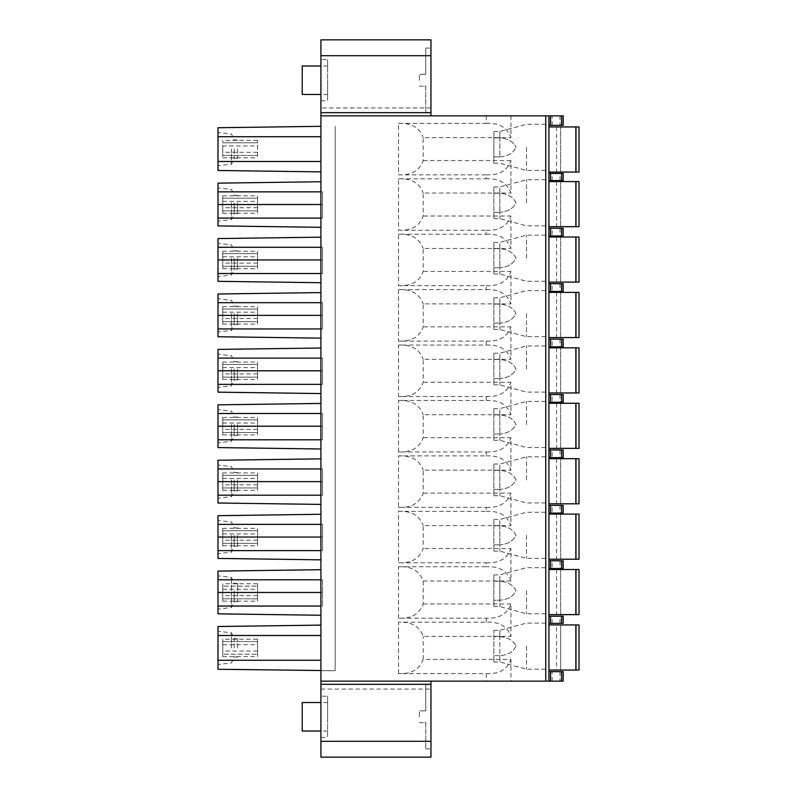 <?xml version="1.0" encoding="UTF-8"?>
<svg xmlns="http://www.w3.org/2000/svg" width="797" height="797" viewBox="0 0 797 797"><rect width="100%" height="100%" fill="white"/><g stroke="black" fill="none" stroke-linecap="round" stroke-linejoin="round"><path stroke-width="0.6" stroke-dasharray="3.98 2.99" d="M320.912 191.848L320.912 181.746L217.989 183.151L217.989 225.9L320.912 227.304L320.912 191.848L322.496 191.848L322.496 218.109L320.912 218.109M320.912 227.304L320.912 237.167L217.989 238.572L217.989 281.321L320.912 282.726L320.912 237.167M320.912 282.726L320.912 292.589L217.989 293.993L217.989 336.742L320.912 338.147L320.912 292.589M320.912 338.147L320.912 348.01L217.989 349.415L217.989 392.164L320.912 393.569L320.912 348.01M320.912 393.569L320.912 403.431L217.989 404.836L217.989 447.585L320.912 448.99L320.912 403.431M320.912 448.99L320.912 458.853L217.989 460.258L217.989 503.007L320.912 504.411L320.912 458.853M320.912 504.411L320.912 514.274L217.989 515.679L217.989 558.428L320.912 559.833L320.912 514.274M320.912 559.833L320.912 579.788L322.496 579.788L322.496 606.049L320.912 606.049L320.912 579.788M320.912 606.049L320.912 625.117L217.989 626.512L217.989 669.271L335.168 670.695L320.912 670.695L320.912 757.15L430.958 757.15L430.958 741.32L320.912 741.32M320.912 670.516L320.912 625.117M320.912 55.68L320.912 39.85L430.958 39.85L430.958 115.854L320.912 115.854L320.912 55.68L430.958 55.68M320.912 126.315L217.989 127.729L217.989 170.488L320.912 171.883L320.912 115.854L548.924 115.854L548.924 681.146L548.924 671.642L548.924 681.146L320.912 681.146L430.958 681.146L430.958 741.32M320.912 171.883L320.912 181.746M320.912 696.189L320.912 737.355L320.912 696.189L327.557 696.189L327.557 737.355L327.557 696.189M320.912 59.645L320.912 100.811L320.912 59.645L327.557 59.645L327.557 100.811L327.557 59.645M320.912 100.811L327.557 100.811M327.557 80.228L327.557 94.474L327.557 80.228M302.222 94.474L302.222 65.982M320.912 737.355L327.557 737.355M327.557 716.772L327.557 702.526L327.557 716.772M302.222 731.018L302.222 702.526M335.168 126.305L335.168 670.695L335.168 126.305M320.912 569.696L217.989 571.1L217.989 613.849L320.912 615.254M222.742 195.823L222.742 213.237L222.742 195.823L257.57 195.823L257.57 213.237L257.57 195.823M222.742 251.244L222.742 268.659L222.742 251.244L257.57 251.244L257.57 268.659L257.57 251.244M222.742 306.656L222.742 324.08L222.742 306.656L257.57 306.656L257.57 324.08L257.57 306.656M222.742 362.077L222.742 379.502L222.742 362.077L257.57 362.077L257.57 379.502L257.57 362.077M222.742 417.498L222.742 434.923L222.742 417.498L257.57 417.498L257.57 434.923L257.57 417.498M222.742 472.92L222.742 490.344L222.742 472.92L257.57 472.92L257.57 490.344L257.57 472.92M222.742 528.341L222.742 545.756L222.742 528.341L257.57 528.341L257.57 545.756L257.57 528.341M222.742 601.177L222.742 583.763L222.742 586.134L257.57 586.134L257.57 601.177L257.57 583.763L257.57 586.134L222.742 586.134L222.742 598.806L257.57 598.806L222.742 598.806L222.742 601.177L257.57 601.177M257.57 639.184L257.57 656.598L257.57 654.227L222.742 654.227L222.742 639.184L222.742 656.598L222.742 654.227L257.57 654.227L257.57 641.555L222.742 641.555L257.57 641.555L257.57 639.184L222.742 639.184M257.57 152.277L222.742 152.277L222.742 155.445L257.57 155.445L222.742 155.445L222.742 157.816L222.742 140.402L222.742 142.773L257.57 142.773L257.57 157.816L257.57 140.402L257.57 142.773L222.742 142.773L222.742 145.941L257.57 145.941M222.742 152.277L222.742 145.941M222.742 198.194L257.57 198.194L222.742 198.194M222.742 210.866L257.57 210.866L222.742 210.866M222.742 253.615L257.57 253.615L222.742 253.615M222.742 266.278L257.57 266.278L222.742 266.278M222.742 309.037L257.57 309.037L222.742 309.037M222.742 321.699L257.57 321.699L222.742 321.699M222.742 364.458L257.57 364.458L222.742 364.458M222.742 377.12L257.57 377.12L222.742 377.12M222.742 419.88L257.57 419.88L222.742 419.88M222.742 432.542L257.57 432.542L222.742 432.542M222.742 475.301L257.57 475.301L222.742 475.301M222.742 487.963L257.57 487.963L222.742 487.963M222.742 530.722L257.57 530.722L222.742 530.722M222.742 543.385L257.57 543.385L222.742 543.385M486.24 115.854L486.24 123.376L398.5 123.376L398.5 174.842L486.24 174.842L486.24 178.797L398.5 178.797L398.5 230.263L486.24 230.263L486.24 234.218L398.5 234.218L398.5 285.675L486.24 285.675L486.24 289.64L398.5 289.64L398.5 341.096L486.24 341.096L486.24 345.061L398.5 345.061L398.5 396.517L486.24 396.517L486.24 400.483L398.5 400.483L398.5 451.939L486.24 451.939L486.24 455.904L398.5 455.904L398.5 507.36L486.24 507.36L486.24 511.325L398.5 511.325L398.5 562.782L486.24 562.782L486.24 566.737L398.5 566.737C411.352 566.149 419.581 570.901 423.187 580.993L423.187 603.957C419.581 614.039 411.352 618.791 398.5 618.203L486.24 618.203C499.091 618.791 507.32 614.039 510.927 603.957L510.927 636.414C507.32 626.322 499.091 621.57 486.24 622.158L398.5 622.158C411.352 621.57 419.581 626.322 423.187 636.414L510.927 636.414M486.24 673.624C499.091 674.212 507.32 669.46 510.927 659.368L423.187 659.368C419.581 669.46 411.352 674.212 398.5 673.624L486.24 673.624L486.24 681.146M398.5 673.624L398.5 622.158M486.24 622.158L486.24 618.203M398.5 618.203L398.5 566.737M486.24 174.842C499.091 175.43 507.32 170.678 510.927 160.586L510.927 193.043C507.32 182.961 499.091 178.209 486.24 178.797M510.927 115.854L510.927 137.632C507.32 127.54 499.091 122.788 486.24 123.376M398.5 174.842C411.352 175.43 419.581 170.678 423.187 160.586L423.187 137.632L510.927 137.632M398.5 230.263C411.352 230.851 419.581 226.099 423.187 216.007L423.187 193.043L510.927 193.043M486.24 234.218C499.091 233.631 507.32 238.383 510.927 248.465L510.927 216.007L423.187 216.007M398.5 285.675C411.352 286.272 419.581 281.52 423.187 271.428L423.187 248.465L510.927 248.465M486.24 289.64C499.091 289.052 507.32 293.794 510.927 303.886L510.927 271.428L423.187 271.428M398.5 341.096C411.352 341.694 419.581 336.942 423.187 326.85L423.187 303.886L510.927 303.886M486.24 345.061C499.091 344.473 507.32 349.216 510.927 359.308L510.927 326.85L423.187 326.85M398.5 396.517C411.352 397.105 419.581 392.363 423.187 382.271L423.187 359.308L510.927 359.308M486.24 400.483C499.091 399.895 507.32 404.637 510.927 414.729L510.927 382.271L423.187 382.271M398.5 451.939C411.352 452.527 419.581 447.784 423.187 437.692L423.187 414.729L510.927 414.729M486.24 455.904C499.091 455.306 507.32 460.058 510.927 470.15L510.927 437.692L423.187 437.692M398.5 507.36C411.352 507.948 419.581 503.206 423.187 493.114L423.187 470.15L510.927 470.15M486.24 511.325C499.091 510.728 507.32 515.48 510.927 525.572L510.927 493.114L423.187 493.114M398.5 562.782C411.352 563.369 419.581 558.617 423.187 548.535L423.187 525.572L510.927 525.572M423.187 580.993L510.927 580.993L510.927 548.535L423.187 548.535M423.187 659.368L423.187 636.414M510.927 659.368L510.927 681.146M548.924 125.358L548.924 115.854L548.924 125.358L563.18 125.358L563.18 115.854L548.924 115.854M548.924 147.365L548.924 170.419L548.924 147.365M548.924 126.942L548.924 172.072L548.924 126.942L579.011 126.942L579.011 172.072L548.924 172.072M548.924 228.281L548.924 236.002L548.924 228.281L552.092 228.281L552.092 236.002L548.924 236.002M548.924 181.567L548.924 226.697L548.924 181.567L579.011 181.567L579.011 226.697L548.924 226.697M548.924 202.787L548.924 179.733L548.924 202.787M548.924 283.702L548.924 291.423L548.924 283.702L552.092 283.702L552.092 291.423L548.924 291.423M548.924 236.988L548.924 282.118L548.924 236.988L579.011 236.988L579.011 282.118L548.924 282.118M548.924 258.208L548.924 235.155L548.924 258.208M548.924 339.123L548.924 346.844L548.924 339.123L552.092 339.123L552.092 346.844L548.924 346.844M548.924 292.409L548.924 337.539L548.924 292.409L579.011 292.409L579.011 337.539L548.924 337.539M548.924 313.629L548.924 336.683L548.924 313.629M548.924 394.545L548.924 402.256L548.924 394.545L552.092 394.545L552.092 402.256L548.924 402.256M548.924 347.831L548.924 392.961L548.924 347.831L579.011 347.831L579.011 392.961L548.924 392.961M548.924 369.051L548.924 345.998L548.924 369.051M548.924 449.966L548.924 457.677L548.924 449.966L552.092 449.966L552.092 457.677L548.924 457.677M548.924 403.252L548.924 448.382L548.924 403.252L579.011 403.252L579.011 448.382L548.924 448.382M548.924 424.472L548.924 401.419L548.924 424.472M548.924 505.378L548.924 513.099L548.924 505.378L552.092 505.378L552.092 513.099L548.924 513.099M548.924 458.673L548.924 503.804L548.924 458.673L579.011 458.673L579.011 503.804L548.924 503.804M548.924 479.894L548.924 456.84L548.924 479.894M548.924 560.799L548.924 568.52L548.924 560.799L552.092 560.799L552.092 568.52L548.924 568.52M548.924 514.095L548.924 559.215L548.924 514.095L579.011 514.095L579.011 559.215L548.924 559.215M548.924 535.305L548.924 558.358L548.924 535.305M548.924 623.354L548.924 616.22L548.924 623.354L563.18 623.354L563.18 616.22L560.012 616.22L560.012 623.354M548.924 624.928L548.924 670.058L548.924 624.928L579.011 624.928L556.535 624.928L579.011 624.928L579.011 670.058L548.924 670.058M548.924 646.148L548.924 669.201L548.924 646.148M548.924 590.726L548.924 613.78L548.924 590.726M548.924 614.636L548.924 569.516L548.924 614.636L579.011 614.636L579.011 569.516L579.011 614.636L576.261 614.636L579.011 614.636L579.011 569.516L556.535 569.516L579.011 569.516L575.842 569.516L575.842 614.636M548.924 173.457L548.924 180.58L548.924 173.457L563.18 173.457L563.18 180.58L548.924 180.58M526.488 147.365L526.488 170.419L526.488 147.365M499.839 156.87C507.908 156.232 513.298 153.064 516.008 147.365C513.298 153.064 507.908 156.232 499.839 156.87L499.839 137.861L493.881 137.861L493.881 156.87L499.839 156.87L499.839 137.861C507.908 138.499 513.298 141.667 516.008 147.365C513.298 141.667 507.908 138.499 499.839 137.861L499.839 131.535L499.839 137.861L493.881 137.861L493.881 163.196L493.881 156.87L499.839 156.87M493.881 137.861L493.881 131.535L493.881 137.861M579.011 172.072L579.011 126.942L556.535 126.942L579.011 126.942L579.011 172.072L576.261 172.072L579.011 172.072M560.66 172.072L576.261 172.072L556.535 172.072L560.66 172.072L560.66 126.942L560.66 172.072M560.012 228.281L560.012 236.002L563.18 236.002L563.18 228.281L552.092 228.281M560.012 236.002L552.092 236.002M579.011 226.697L579.011 181.567L556.535 181.567L579.011 181.567L579.011 226.697L576.261 226.697L579.011 226.697M560.66 226.697L576.261 226.697L556.535 226.697L560.66 226.697L560.66 181.567L560.66 226.697M526.488 202.787L526.488 179.733L526.488 202.787M516.008 202.787C513.298 197.088 507.908 193.92 499.839 193.282L499.839 186.956L499.839 193.282C507.908 193.92 513.298 197.088 516.008 202.787C513.298 208.485 507.908 211.653 499.839 212.291L499.839 218.617L499.839 212.291C507.908 211.653 513.298 208.485 516.008 202.787M499.839 193.282L499.839 212.291L493.881 212.291L493.881 193.282L499.839 193.282L493.881 193.282L493.881 212.291L499.839 212.291L499.839 193.282M493.881 193.282L493.881 186.956L493.881 193.282M493.881 212.291L493.881 218.617L493.881 212.291M560.012 283.702L560.012 291.423L563.18 291.423L563.18 283.702L552.092 283.702M560.012 291.423L552.092 291.423M579.011 282.118L579.011 236.988L556.535 236.988L579.011 236.988L579.011 282.118L576.261 282.118L579.011 282.118M560.66 282.118L576.261 282.118L556.535 282.118L560.66 282.118L560.66 236.988L560.66 282.118M526.488 258.208L526.488 235.155L526.488 258.208M516.008 258.208C513.298 252.51 507.908 249.341 499.839 248.704L499.839 242.368L499.839 248.704C507.908 249.341 513.298 252.51 516.008 258.208C513.298 263.907 507.908 267.075 499.839 267.712L499.839 274.038L499.839 267.712C507.908 267.075 513.298 263.907 516.008 258.208M499.839 248.704L499.839 267.712L493.881 267.712L493.881 248.704L499.839 248.704L493.881 248.704L493.881 267.712L499.839 267.712L499.839 248.704M493.881 248.704L493.881 242.368L493.881 248.704M493.881 267.712L493.881 274.038L493.881 267.712M560.012 339.123L560.012 346.844L563.18 346.844L563.18 339.123L552.092 339.123M560.012 346.844L552.092 346.844M579.011 337.539L579.011 292.409L556.535 292.409L579.011 292.409L579.011 337.539L576.261 337.539L579.011 337.539M560.66 337.539L576.261 337.539L556.535 337.539L560.66 337.539L560.66 292.409L560.66 337.539M526.488 313.629L526.488 336.683L526.488 313.629M516.008 313.629C513.298 307.931 507.908 304.763 499.839 304.125L499.839 297.789L499.839 304.125C507.908 304.763 513.298 307.931 516.008 313.629C513.298 319.328 507.908 322.486 499.839 323.124L499.839 329.46L499.839 323.124C507.908 322.486 513.298 319.328 516.008 313.629M499.839 304.125L499.839 323.124L493.881 323.124L493.881 304.125L499.839 304.125L493.881 304.125L493.881 323.124L499.839 323.124L499.839 304.125M493.881 304.125L493.881 297.789L493.881 304.125M493.881 323.124L493.881 329.46L493.881 323.124M560.012 394.545L560.012 402.256L563.18 402.256L563.18 394.545L552.092 394.545M560.012 402.256L552.092 402.256M579.011 392.961L579.011 347.831L556.535 347.831L579.011 347.831L579.011 392.961L576.261 392.961L579.011 392.961M560.66 392.961L576.261 392.961L556.535 392.961L560.66 392.961L560.66 347.831L560.66 392.961M526.488 369.051L526.488 345.998L526.488 369.051M516.008 369.051C513.298 363.352 507.908 360.184 499.839 359.547L499.839 353.21L499.839 359.547C507.908 360.184 513.298 363.352 516.008 369.051C513.298 374.739 507.908 377.908 499.839 378.545L499.839 384.881L499.839 378.545C507.908 377.908 513.298 374.739 516.008 369.051M499.839 359.547L499.839 378.545L493.881 378.545L493.881 359.547L499.839 359.547L493.881 359.547L493.881 378.545L499.839 378.545L499.839 359.547M493.881 359.547L493.881 353.21L493.881 359.547M493.881 378.545L493.881 384.881L493.881 378.545M560.012 449.966L560.012 457.677L563.18 457.677L563.18 449.966L552.092 449.966M560.012 457.677L552.092 457.677M579.011 448.382L579.011 403.252L556.535 403.252L579.011 403.252L579.011 448.382L576.261 448.382L579.011 448.382M560.66 448.382L576.261 448.382L556.535 448.382L560.66 448.382L560.66 403.252L560.66 448.382M526.488 424.472L526.488 401.419L526.488 424.472M516.008 424.472C513.298 418.774 507.908 415.606 499.839 414.968L499.839 408.632L499.839 414.968C507.908 415.606 513.298 418.774 516.008 424.472C513.298 430.161 507.908 433.329 499.839 433.966L499.839 440.303L499.839 433.966C507.908 433.329 513.298 430.161 516.008 424.472M499.839 414.968L499.839 433.966L493.881 433.966L493.881 414.968L499.839 414.968L493.881 414.968L493.881 433.966L499.839 433.966L499.839 414.968M493.881 414.968L493.881 408.632L493.881 414.968M493.881 433.966L493.881 440.303L493.881 433.966M560.012 505.378L560.012 513.099L563.18 513.099L563.18 505.378L552.092 505.378M560.012 513.099L552.092 513.099M579.011 503.804L579.011 458.673L556.535 458.673L579.011 458.673L579.011 503.804L576.261 503.804L579.011 503.804M560.66 503.804L576.261 503.804L556.535 503.804L560.66 503.804L560.66 458.673L560.66 503.804M526.488 479.894L526.488 456.84L526.488 479.894M516.008 479.894C513.298 474.195 507.908 471.027 499.839 470.389L499.839 464.053L499.839 470.389C507.908 471.027 513.298 474.195 516.008 479.894C513.298 485.582 507.908 488.75 499.839 489.388L499.839 495.724L499.839 489.388C507.908 488.75 513.298 485.582 516.008 479.894M499.839 470.389L499.839 489.388L493.881 489.388L493.881 470.389L499.839 470.389L493.881 470.389L493.881 489.388L499.839 489.388L499.839 470.389M493.881 470.389L493.881 464.053L493.881 470.389M493.881 489.388L493.881 495.724L493.881 489.388M552.092 568.52L563.18 568.52L563.18 560.799L552.092 560.799M579.011 559.215L579.011 514.095L556.535 514.095L579.011 514.095L579.011 559.215L576.261 559.215L579.011 559.215M560.66 559.215L576.261 559.215L556.535 559.215L560.66 559.215L560.66 514.095L560.66 559.215M526.488 535.305L526.488 558.358L526.488 535.305M516.008 535.305C513.298 529.616 507.908 526.448 499.839 525.811L499.839 519.475L499.839 525.811C507.908 526.448 513.298 529.616 516.008 535.305C513.298 541.004 507.908 544.172 499.839 544.809L499.839 551.145L499.839 544.809C507.908 544.172 513.298 541.004 516.008 535.305M499.839 525.811L499.839 544.809L493.881 544.809L493.881 525.811L499.839 525.811L493.881 525.811L493.881 544.809L499.839 544.809L499.839 525.811M493.881 525.811L493.881 519.475L493.881 525.811M493.881 544.809L493.881 551.145L493.881 544.809M548.924 616.22L560.012 616.22M556.535 670.058L579.011 670.058L556.535 670.058L556.535 624.928M579.011 670.058L579.011 624.928L579.011 670.058M526.488 646.148L526.488 669.201L526.488 646.148M499.839 636.654C507.908 637.291 513.298 640.459 516.008 646.148C513.298 640.459 507.908 637.291 499.839 636.654L499.839 630.317L499.839 636.654L493.881 636.654L499.839 636.654L499.839 655.652L493.881 655.652L493.881 630.317L493.881 661.988L493.881 655.652L499.839 655.652L499.839 636.654M516.008 646.148C513.298 651.846 507.908 655.014 499.839 655.652C507.908 655.014 513.298 651.846 516.008 646.148M499.839 655.652L499.839 661.988L499.839 655.652M526.488 590.726L526.488 613.78L526.488 590.726M516.008 590.726C513.298 585.038 507.908 581.87 499.839 581.232L499.839 574.896L499.839 581.232C507.908 581.87 513.298 585.038 516.008 590.726C513.298 596.425 507.908 599.593 499.839 600.231L499.839 606.567L499.839 600.231C507.908 599.593 513.298 596.425 516.008 590.726M499.839 600.231L499.839 581.232L493.881 581.232L499.839 581.232L499.839 600.231L493.881 600.231L493.881 574.896L493.881 600.231L499.839 600.231M493.881 600.231L493.881 606.567L493.881 600.231M548.924 569.516L575.842 569.516M560.66 614.636L576.261 614.636L556.535 614.636L560.66 614.636L560.66 569.516L560.66 614.636M430.958 80.228L430.958 48.079L430.958 80.228M398.5 123.376C411.352 122.788 419.581 127.54 423.187 137.632M419.401 80.228L419.401 74.29L419.401 80.228M419.401 86.166L425.737 86.166L425.737 112.367L425.737 86.166L419.401 86.166M425.737 74.29L419.401 74.29L425.737 74.29L425.737 48.079L425.737 74.29M548.924 671.642L563.18 671.642L563.18 681.146L548.924 681.146M510.927 580.993C507.32 570.901 499.091 566.149 486.24 566.737M486.24 562.782C499.091 563.369 507.32 558.617 510.927 548.535M398.5 511.325C411.352 510.728 419.581 515.48 423.187 525.572M486.24 507.36C499.091 507.948 507.32 503.206 510.927 493.114M398.5 455.904C411.352 455.306 419.581 460.058 423.187 470.15M486.24 451.939C499.091 452.527 507.32 447.784 510.927 437.692M398.5 400.483C411.352 399.895 419.581 404.637 423.187 414.729M486.24 396.517C499.091 397.105 507.32 392.363 510.927 382.271M398.5 345.061C411.352 344.473 419.581 349.216 423.187 359.308M486.24 341.096C499.091 341.694 507.32 336.942 510.927 326.85M398.5 289.64C411.352 289.052 419.581 293.794 423.187 303.886M486.24 285.675C499.091 286.272 507.32 281.52 510.927 271.428M398.5 234.218C411.352 233.631 419.581 238.383 423.187 248.465M486.24 230.263C499.091 230.851 507.32 226.099 510.927 216.007M398.5 178.797C411.352 178.209 419.581 182.961 423.187 193.043M430.958 716.772L430.958 748.921L430.958 716.772M419.401 716.772L419.401 710.834L419.401 716.772M419.401 722.71L425.737 722.71L425.737 748.921L425.737 722.71L419.401 722.71M425.737 710.834L419.401 710.834L425.737 710.834L425.737 684.633L425.737 710.834M320.912 670.606L335.168 670.695M217.989 647.891L217.989 631.264L217.989 647.891M231.449 647.891L231.449 632.848L231.449 647.891M234.208 647.891L234.208 638.776L234.208 647.891M237.556 647.891L237.556 638.776L237.556 647.891M217.989 149.109L217.989 165.736L217.989 149.109M231.449 149.109L231.449 164.152L231.449 149.109M234.208 149.109L234.208 158.224L234.208 149.109M237.556 149.109L237.556 158.224L237.556 149.109M322.496 218.109L322.496 191.848M217.989 202.787L217.989 221.158L217.989 202.787M231.449 202.787L231.449 219.573L231.449 202.787M234.208 202.787L234.208 213.646L234.208 202.787M237.556 202.787L237.556 213.646L237.556 202.787M320.912 247.269L322.496 247.269L322.496 273.52L320.912 273.52M322.496 273.52L322.496 247.269M217.989 258.208L217.989 276.579L217.989 258.208M231.449 258.208L231.449 274.995L231.449 258.208M234.208 258.208L234.208 269.067L234.208 258.208M237.556 258.208L237.556 269.067L237.556 258.208M320.912 302.691L322.496 302.691L322.496 328.942L320.912 328.942M322.496 328.942L322.496 302.691M217.989 313.629L217.989 332L217.989 313.629M231.449 313.629L231.449 330.416L231.449 313.629M234.208 313.629L234.208 324.489L234.208 313.629M237.556 313.629L237.556 324.489L237.556 313.629M320.912 358.112L322.496 358.112L322.496 384.363L320.912 384.363M322.496 384.363L322.496 358.112M217.989 369.051L217.989 387.412L217.989 369.051M231.449 369.051L231.449 385.828L231.449 369.051M234.208 369.051L234.208 379.91L234.208 369.051M237.556 369.051L237.556 379.91L237.556 369.051M320.912 413.533L322.496 413.533L322.496 439.785L320.912 439.785M322.496 439.785L322.496 413.533M217.989 424.472L217.989 442.833L217.989 424.472M231.449 424.472L231.449 441.249L231.449 424.472M234.208 424.472L234.208 435.331L234.208 424.472M237.556 424.472L237.556 435.331L237.556 424.472M320.912 468.955L322.496 468.955L322.496 495.206L320.912 495.206M322.496 495.206L322.496 468.955M217.989 479.894L217.989 498.255L217.989 479.894M231.449 479.894L231.449 496.67L231.449 479.894M234.208 479.894L234.208 490.753L234.208 479.894M237.556 479.894L237.556 490.753L237.556 479.894M320.912 524.366L322.496 524.366L322.496 550.627L320.912 550.627M322.496 550.627L322.496 524.366M217.989 535.305L217.989 553.676L217.989 535.305M231.449 535.305L231.449 552.092L231.449 535.305M234.208 535.305L234.208 546.164L234.208 535.305M237.556 535.305L237.556 546.164L237.556 535.305M322.496 606.049L322.496 579.788M217.989 590.726L217.989 609.097L217.989 590.726M231.449 592.47L231.449 607.513L231.449 592.47M231.449 590.726L231.449 577.427L231.449 590.726M234.208 590.726L234.208 601.586L234.208 590.726M237.556 592.47L237.556 601.586L237.556 592.47M237.556 590.726L237.556 583.354L237.556 590.726M222.742 213.237L257.57 213.237M222.742 268.659L257.57 268.659M222.742 324.08L257.57 324.08M222.742 379.502L257.57 379.502M222.742 434.923L257.57 434.923M222.742 490.344L257.57 490.344M222.742 545.756L257.57 545.756M257.57 583.763L222.742 583.763M222.742 656.598L257.57 656.598M257.57 140.402L222.742 140.402M222.742 157.816L257.57 157.816M222.742 201.362L257.57 201.362M257.57 207.698L222.742 207.698M222.742 256.783L257.57 256.783M257.57 263.12L222.742 263.12M222.742 312.205L257.57 312.205M257.57 318.541L222.742 318.541M222.742 367.626L257.57 367.626M257.57 373.952L222.742 373.952M222.742 423.048L257.57 423.048M257.57 429.374L222.742 429.374M222.742 478.459L257.57 478.459M257.57 484.795L222.742 484.795M222.742 533.88L257.57 533.88M257.57 540.217L222.742 540.217M222.742 589.302L257.57 589.302M257.57 595.638L222.742 595.638M222.742 644.723L257.57 644.723M257.57 651.059L222.742 651.059M510.927 160.586L423.187 160.586M510.927 603.957L423.187 603.957M552.092 180.58L552.092 173.457M560.012 180.58L560.012 173.457M575.842 126.942L575.842 172.072M576.261 172.072L576.261 126.942L576.261 172.072M575.842 181.567L575.842 226.697M576.261 226.697L576.261 181.567L576.261 226.697M575.842 236.988L575.842 282.118M576.261 282.118L576.261 236.988L576.261 282.118M575.842 292.409L575.842 337.539M576.261 337.539L576.261 292.409L576.261 337.539M575.842 347.831L575.842 392.961M576.261 392.961L576.261 347.831L576.261 392.961M575.842 403.252L575.842 448.382M576.261 448.382L576.261 403.252L576.261 448.382M575.842 458.673L575.842 503.804M576.261 503.804L576.261 458.673L576.261 503.804M560.012 560.799L560.012 568.52M575.842 514.095L575.842 559.215M576.261 559.215L576.261 514.095L576.261 559.215M552.092 623.354L552.092 616.22M560.66 624.928L560.66 670.058L560.66 624.928M575.842 624.928L575.842 670.058M576.261 670.058L576.261 624.928L576.261 670.058M576.261 614.636L576.261 569.516L576.261 614.636M430.958 107.934L320.912 107.934M560.012 115.854L560.012 125.358M552.092 125.358L552.092 115.854M560.012 671.642L560.012 681.146M552.092 681.146L552.092 671.642M320.912 689.066L430.958 689.066M322.496 204.53L320.912 204.53M322.496 259.952L320.912 259.952M322.496 315.373L320.912 315.373M322.496 370.794L320.912 370.794M322.496 426.206L320.912 426.206M322.496 481.627L320.912 481.627M322.496 537.048L320.912 537.048M320.912 592.47L322.496 592.47M327.557 94.474L320.912 94.474M327.557 65.982L320.912 65.982M327.557 731.018L320.912 731.018M327.557 702.526L320.912 702.526M493.881 163.196L499.839 163.196L526.488 170.419L548.924 170.419M493.881 131.535L499.839 131.535L526.488 124.312L548.924 124.312M556.535 126.942L556.535 172.072M556.535 181.567L556.535 226.697M493.881 218.617L499.839 218.617L526.488 225.84L548.924 225.84M493.881 186.956L499.839 186.956L526.488 179.733L548.924 179.733M556.535 236.988L556.535 282.118M493.881 274.038L499.839 274.038L526.488 281.261L548.924 281.261M493.881 242.368L499.839 242.368L526.488 235.155L548.924 235.155M556.535 292.409L556.535 337.539M493.881 329.46L499.839 329.46L526.488 336.683L548.924 336.683M493.881 297.789L499.839 297.789L526.488 290.576L548.924 290.576M556.535 347.831L556.535 392.961M493.881 384.881L499.839 384.881L526.488 392.094L548.924 392.094M493.881 353.21L499.839 353.21L526.488 345.998L548.924 345.998M556.535 403.252L556.535 448.382M493.881 440.303L499.839 440.303L526.488 447.515L548.924 447.515M493.881 408.632L499.839 408.632L526.488 401.419L548.924 401.419M556.535 458.673L556.535 503.804M493.881 495.724L499.839 495.724L526.488 502.937L548.924 502.937M493.881 464.053L499.839 464.053L526.488 456.84L548.924 456.84M556.535 514.095L556.535 559.215M493.881 551.145L499.839 551.145L526.488 558.358L548.924 558.358M493.881 519.475L499.839 519.475L526.488 512.262L548.924 512.262M493.881 661.988L499.839 661.988L526.488 669.201L548.924 669.201M493.881 630.317L499.839 630.317L526.488 623.105L548.924 623.105M493.881 606.567L499.839 606.567L526.488 613.78L548.924 613.78M493.881 574.896L499.839 574.896L526.488 567.683L548.924 567.683M556.535 569.516L556.535 614.636M425.737 112.367L430.958 112.367M425.737 48.079L430.958 48.079M425.737 748.921L430.958 748.921M425.737 684.633L430.958 684.633M237.556 638.776L234.208 638.776L231.449 632.848L217.989 631.264M237.556 657.007L234.208 657.007L231.449 662.935L217.989 664.519M237.556 139.993L234.208 139.993L231.449 134.065L217.989 132.481M237.556 158.224L234.208 158.224L231.449 164.152L217.989 165.736M237.556 213.646L234.208 213.646L231.449 219.573L217.989 221.158M237.556 195.414L234.208 195.414L231.449 189.487L217.989 187.903M237.556 269.067L234.208 269.067L231.449 274.995L217.989 276.579M237.556 250.836L234.208 250.836L231.449 244.908L217.989 243.324M237.556 324.489L234.208 324.489L231.449 330.416L217.989 332M237.556 306.247L234.208 306.247L231.449 300.33L217.989 298.745M237.556 379.91L234.208 379.91L231.449 385.828L217.989 387.412M237.556 361.669L234.208 361.669L231.449 355.751L217.989 354.167M237.556 435.331L234.208 435.331L231.449 441.249L217.989 442.833M237.556 417.09L234.208 417.09L231.449 411.172L217.989 409.588M237.556 490.753L234.208 490.753L231.449 496.67L217.989 498.255M237.556 472.511L234.208 472.511L231.449 466.584L217.989 465M237.556 546.164L234.208 546.164L231.449 552.092L217.989 553.676M237.556 527.933L234.208 527.933L231.449 522.005L217.989 520.421M237.556 601.586L234.208 601.586L231.449 607.513L217.989 609.097M237.556 583.354L234.208 583.354L231.449 577.427L217.989 575.842"/><path stroke-width="1.2" d="M548.924 125.358L563.18 125.358L563.18 115.854L430.958 115.854L430.958 39.85L320.912 39.85L320.912 757.15L430.958 757.15L430.958 681.146L563.18 681.146L563.18 671.642L548.924 671.642M320.912 65.982L302.222 65.982L302.222 94.474L320.912 94.474M320.912 702.526L302.222 702.526L302.222 731.018L320.912 731.018M548.924 115.854L548.924 681.146M548.924 180.58L563.18 180.58L563.18 173.457L548.924 173.457M579.011 126.942L579.011 172.072L575.842 172.072L575.842 126.942L579.011 126.942M548.924 126.942L575.842 126.942M548.924 172.072L575.842 172.072M548.924 236.002L563.18 236.002L563.18 228.281L548.924 228.281M579.011 181.567L579.011 226.697L575.842 226.697L575.842 181.567L579.011 181.567M548.924 181.567L575.842 181.567M548.924 226.697L575.842 226.697M548.924 291.423L563.18 291.423L563.18 283.702L548.924 283.702M579.011 236.988L579.011 282.118L575.842 282.118L575.842 236.988L579.011 236.988M548.924 236.988L575.842 236.988M548.924 282.118L575.842 282.118M548.924 346.844L563.18 346.844L563.18 339.123L548.924 339.123M579.011 292.409L579.011 337.539L575.842 337.539L575.842 292.409L579.011 292.409M548.924 292.409L575.842 292.409M548.924 337.539L575.842 337.539M548.924 402.256L563.18 402.256L563.18 394.545L548.924 394.545M579.011 347.831L579.011 392.961L575.842 392.961L575.842 347.831L579.011 347.831M548.924 347.831L575.842 347.831M548.924 392.961L575.842 392.961M548.924 457.677L563.18 457.677L563.18 449.966L548.924 449.966M579.011 403.252L579.011 448.382L575.842 448.382L575.842 403.252L579.011 403.252M548.924 403.252L575.842 403.252M548.924 448.382L575.842 448.382M548.924 513.099L563.18 513.099L563.18 505.378L548.924 505.378M579.011 458.673L579.011 503.804L575.842 503.804L575.842 458.673L579.011 458.673M548.924 458.673L575.842 458.673M548.924 503.804L575.842 503.804M548.924 568.52L563.18 568.52L563.18 560.799L548.924 560.799M579.011 514.095L579.011 559.215L575.842 559.215L575.842 514.095L579.011 514.095M548.924 514.095L575.842 514.095M548.924 559.215L575.842 559.215M548.924 623.354L563.18 623.354L563.18 616.22L548.924 616.22M548.924 670.058L579.011 670.058L579.011 624.928L548.924 624.928M575.842 614.636L575.842 569.516L579.011 569.516L579.011 614.636L548.924 614.636M575.842 569.516L548.924 569.516M430.958 115.854L320.912 115.854M320.912 681.146L430.958 681.146M320.912 670.516L217.989 669.271L217.989 626.512L320.912 625.117M217.989 635.508L320.912 635.508M320.912 660.275L217.989 660.275M320.912 136.725L217.989 136.725L217.989 127.729L320.912 126.324M320.912 161.492L217.989 161.492L217.989 136.725M320.912 171.883L217.989 170.488L217.989 161.492M320.912 191.848L217.989 191.848L217.989 183.151L320.912 181.746M217.989 191.848L217.989 218.109L320.912 218.109M320.912 227.304L217.989 225.9L217.989 218.109M320.912 247.269L217.989 247.269L217.989 238.572L320.912 237.167M217.989 247.269L217.989 273.52L320.912 273.52M320.912 282.726L217.989 281.321L217.989 273.52M320.912 302.691L217.989 302.691L217.989 293.993L320.912 292.589M217.989 302.691L217.989 328.942L320.912 328.942M320.912 338.147L217.989 336.742L217.989 328.942M320.912 358.112L217.989 358.112L217.989 349.415L320.912 348.01M217.989 358.112L217.989 384.363L320.912 384.363M320.912 393.569L217.989 392.164L217.989 384.363M320.912 413.533L217.989 413.533L217.989 404.836L320.912 403.431M217.989 413.533L217.989 439.785L320.912 439.785M320.912 448.99L217.989 447.585L217.989 439.785M320.912 468.955L217.989 468.955L217.989 460.258L320.912 458.853M217.989 468.955L217.989 495.206L320.912 495.206M320.912 504.411L217.989 503.007L217.989 495.206M320.912 524.366L217.989 524.366L217.989 515.679L320.912 514.274M217.989 524.366L217.989 550.627L320.912 550.627M320.912 559.833L217.989 558.428L217.989 550.627M320.912 579.788L217.989 579.788L217.989 571.1L320.912 569.696M217.989 579.788L217.989 613.849L320.912 615.254M320.912 606.049L217.989 606.049M561.596 180.58L561.596 173.457M550.508 180.58L550.508 173.457M561.596 236.002L561.596 228.281M550.508 236.002L550.508 228.281M561.596 291.423L561.596 283.702M550.508 291.423L550.508 283.702M561.596 346.844L561.596 339.123M550.508 346.844L550.508 339.123M561.596 402.256L561.596 394.545M550.508 402.256L550.508 394.545M561.596 457.677L561.596 449.966M550.508 457.677L550.508 449.966M561.596 513.099L561.596 505.378M550.508 513.099L550.508 505.378M561.596 568.52L561.596 560.799M550.508 568.52L550.508 560.799M550.508 616.22L550.508 623.354M561.596 623.354L561.596 616.22M575.842 670.058L575.842 624.928M545.756 115.854L545.756 681.146M320.912 112.686L430.958 112.686M430.958 55.68L320.912 55.68M550.508 115.854L550.508 125.358M561.596 125.358L561.596 115.854M550.508 671.642L550.508 681.146M561.596 681.146L561.596 671.642M320.912 741.32L430.958 741.32M430.958 684.314L320.912 684.314M320.912 204.53L217.989 204.53M320.912 259.952L217.989 259.952M320.912 315.373L217.989 315.373M320.912 370.794L217.989 370.794M320.912 426.206L217.989 426.206M320.912 481.627L217.989 481.627M320.912 537.048L217.989 537.048M217.989 592.47L320.912 592.47"/></g></svg>
